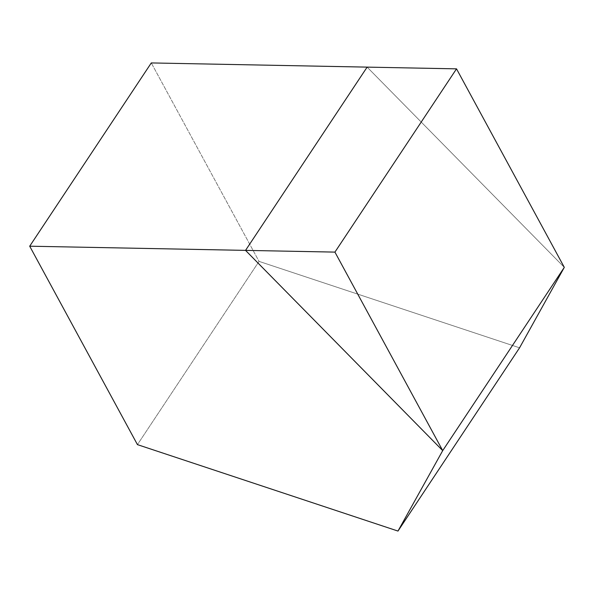 <?xml version="1.0" encoding="UTF-8"?>
<svg xmlns="http://www.w3.org/2000/svg" width="594" height="594" viewBox="0 0 594 594"><rect width="100%" height="100%" fill="white"/><g stroke="black" fill="none" stroke-linecap="round" stroke-linejoin="round"><path stroke-width="0.45" stroke-dasharray="2.97 2.23" d="M367.129 67.122L564.3 267.352L367.129 67.122M519.572 347.802L259.036 261.375L137.444 444.631L259.036 261.375L151.292 62.934L259.036 261.375L519.572 347.802"/><path stroke-width="0.89" d="M29.7 246.198L151.292 62.934L367.129 67.122L245.537 250.378L29.7 246.198L137.444 444.631L397.98 531.066L442.708 450.616L245.537 250.378L367.129 67.122L151.292 62.934L29.7 246.198L137.444 444.631L397.98 531.066L519.572 347.802L397.98 531.066L442.708 450.616L564.3 267.352L442.708 450.616L245.537 250.378L29.7 246.198M564.3 267.352L519.572 347.802L564.3 267.352L456.519 68.852L334.927 252.108L442.708 450.616L564.3 267.352L442.708 450.616L245.537 250.378L367.129 67.122L245.537 250.378L334.927 252.108L456.519 68.852L367.129 67.122L456.519 68.852L564.3 267.352M442.708 450.616L334.927 252.108L245.537 250.378L442.708 450.616"/></g></svg>
